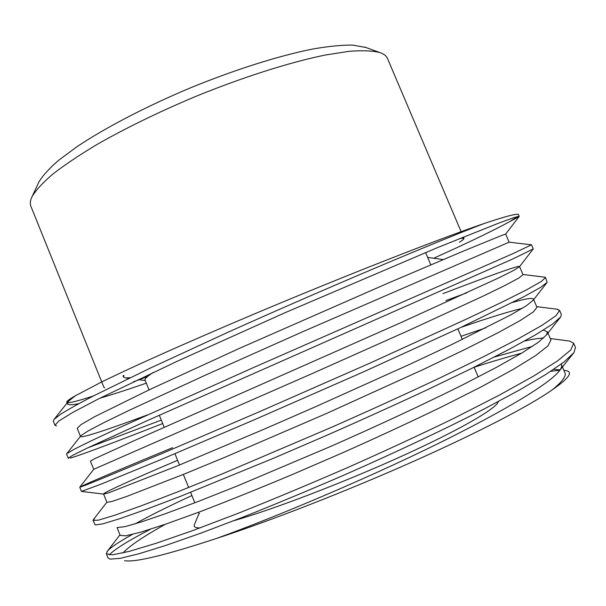 <?xml version="1.0" encoding="UTF-8"?>
<svg xmlns="http://www.w3.org/2000/svg" width="606" height="606" viewBox="0 0 606 606"><rect width="100%" height="100%" fill="white"/><g stroke="black" fill="none" stroke-linecap="round" stroke-linejoin="round"><path stroke-width="0.91" d="M38.398 183.057L38.867 182.042C42.602 175.763 49.215 168.491 58.706 160.234L76.818 146.811C105.156 127.821 146.258 106.368 190.701 87.749C235.295 69.485 279.525 55.593 312.991 48.98C328.785 46.268 341.996 44.965 352.647 45.086L365.789 47.45M461.113 231.674L387.507 58.532C386.416 55.934 383.848 53.934 379.788 52.54C372.501 50.715 362.244 50.313 349.033 51.328L325.43 55.002C289.865 62.244 242.445 77.28 194.503 96.922C158.128 112.292 125.631 128.139 97.013 144.47C79.507 154.969 64.834 164.794 52.987 173.96C42.928 182.58 35.966 190.11 32.103 196.556C30.217 200.412 29.815 203.646 30.876 206.252L103.974 387.461L104.732 387.795M194.473 524.485L194.178 525.463C193.965 527.167 195.927 527.97 200.063 527.887M459.401 242.241C462.636 240.256 464.158 238.961 463.954 238.355L460.037 238.385M568.307 340.898L569.769 341.087L573.723 343.314L570.731 350.018L557.399 361.017L533.75 375.985L499.139 395.248L454.545 418.011C420.753 434.419 385.408 450.811 348.503 467.196C310.711 483.633 274.306 498.859 239.287 512.865L192.988 530.492L156.295 543.234L129.154 551.399L112.511 554.831L106.383 553.801L107.467 551.089C110.648 547.438 118.927 541.9 132.297 534.469M573.723 343.314L575.488 347.443L573.95 352.624L564.254 361.812L546.089 374.296L519.153 390.188L483.346 409.406C442.1 430.51 392.93 453.636 342.776 475.634C308.568 490.413 275.586 504.139 243.824 516.804L201.086 533.075L166.127 545.324L138.941 553.77L120.102 558.361L110.042 559.126L108.05 557.975L106.383 553.801M517.532 216.486L509.987 221.478L519.115 216.547L518.638 214.766C518.236 213.047 506.79 215.941 484.308 223.447C437.524 241.332 326.634 287.85 227.826 332.33L149.773 368.35L93.066 396.112C78.931 403.498 68.137 409.535 60.683 414.216L54.207 419.231L53.32 421.162L54.964 425.283L56.509 425.897M519.281 216.274L514.024 217.569L498.518 223.213L436.744 247.922L284.593 312.908L177.429 361.153L98.21 399.043L73.273 412.156L58.903 420.943L54.964 425.283M147.205 415.027C108.777 429.283 80.946 438.562 80.515 436.502L80.916 435.691L88.044 430.98L104.452 422.337L129.782 410.042L205.161 375.265L301.765 332.141L509.101 242.18L531.515 244.816L512.494 253.823L252.422 368.039L118.268 428.184L91.082 440.888L73.841 449.447L66.774 453.689L66.516 454.152L68.531 458.386M531.515 244.816L533.265 248.915L513.146 258.807L147.985 420.314L87.537 447.94L72.652 455.333L68.167 458.287M544.446 277.147L545.536 277.533L541.385 281.419L526.97 289.607L502.419 301.94L467.105 318.794L370.41 362.918L260.603 411.209L162.567 453.311L100.649 479.104L84.984 485.406L79.765 487.262L81.53 486.277C89.408 482.399 127.389 466.347 172.498 447.705M545.536 277.533L547.142 282.358L540.416 287.494L523.773 296.751L460.484 327.611L363.35 371.94L255.452 419.284L160.741 459.681L101.308 484.058L81.416 491.405L79.757 487.254L93.741 469.302L90.392 461.128L94.65 458.727L131.881 441.698L400.149 322.99L499.602 277.487L514.282 270.102L519.524 266.678L533.265 248.915M556.747 309.174L559.603 310.37L556.028 315.665L542.12 325.263L517.978 338.936L482.944 357.01L438.062 378.826C404.149 394.748 368.766 410.853 331.914 427.147L223.228 473.491L177.391 491.974L141.221 505.821L114.655 515.274L98.604 520.107L93.051 520.471L94.475 518.63M559.603 310.37L561.368 314.484L560.717 316.908L552.46 324.157L535.007 335.133L508.298 349.783L471.938 368.281L427.48 389.703C394.809 404.944 361.062 420.223 326.248 435.532L273.738 458.166L180.747 496.231L146.031 509.419L119.791 518.683L102.793 523.857L95.233 524.985L93.051 520.471M87.9 447.766L161.302 420.102M70.235 458.053C78.772 455.871 117.299 441.32 162.696 423.549M461.014 336.3L485.906 327.808M494.42 356.987L532.424 346.405M474.119 367.281C491.352 361.737 507.154 357.048 521.524 353.222M153.288 372.41C147.258 376.387 144.508 378.924 145.046 380.038L149.046 389.885M233.878 520.69C273.92 509.192 344.45 482.217 402.429 455.879C460.522 429.51 496.92 408.217 498.306 401.566M563.883 370.304L565.58 370.524C573.571 371.736 569.163 378.144 552.346 389.749C530.462 405.293 479.611 431.934 412.883 461.658C346.352 491.261 270.109 520.963 216.266 538.537C165.552 555.179 134.979 562.573 124.541 560.694M122.973 552.937C129.464 545.945 143.607 536.386 165.408 524.251M550.786 371.289L559.808 370.296M509.987 221.478C493.943 230.303 468.514 242.559 433.699 258.239M147.508 376.576L133.494 381.795M93.385 395.945C79.181 400.634 70.554 402.869 67.508 402.649M75.288 395.794L68.486 401.27L67.38 403.763L66.781 402.27C66.387 401.452 69.22 399.293 75.288 395.794L102.535 381.5L124.2 371.19C157.499 355.707 203.23 335.565 254.247 313.999C344.678 275.851 438.35 239.165 484.308 223.447M109.254 554.952C114.201 549.528 127.934 540.953 150.47 529.212M443.244 259.565L427.662 257.406M123.927 375.273L123.45 377.008L125.647 377.955L130.161 377.727M509.123 242.165L505.654 234.06L500.942 235.757L463.082 251.232L387.704 283.282L239.105 348.511L150.076 389.4L94.566 416.739L81.037 424.601L77.227 428.306L80.515 436.502M442.971 293.622C487.421 276.654 518.797 265.064 519.531 266.526L519.524 266.678M512.691 302.409C525.402 298.72 532.326 297.614 533.454 299.099L533.189 300.235L526.372 305.772L510.517 315.029L451.811 344.519L409.951 364.229L314.438 407.232L265.042 428.783L178.497 465.423L108.853 492.769L103.641 494.102L81.424 491.405M103.603 494.057C102.626 492.996 134.827 478.46 177.603 460.295M543.34 330.156L547.43 331.793L546.582 334.823L538.386 342.261L521.827 353.04L496.92 367.084L463.393 384.507C424.556 403.907 377.97 425.594 330.618 446.448L237.59 485.86L197.935 501.586L165.9 513.532L141.38 521.933L125.184 526.606L117.587 527.561M561.194 364.123L561.444 364.585C562.073 366.024 561.482 367.993 559.656 370.493C550.422 383.083 506.487 409.959 434.661 445.296C365.206 479.263 277.109 516.57 216.266 538.537M67.38 403.763C68.016 405.088 71.819 405.05 78.78 403.649M99.793 398.248C113.14 394.317 128.646 389.287 146.311 383.151M445.918 300.591L466.787 292.812M519.531 266.526L523.008 274.662L519.039 277.919L505.639 285.146L483.02 296.16L409.656 330.073L313.052 373.19L93.741 469.302M461.052 327.346C487.845 318.074 508.275 311.726 522.327 308.31M533.454 299.099L536.946 307.265L533.447 311.863L520.319 320.483L497.761 332.868L465.279 349.314L423.821 369.243L326.21 413.61L226.485 456.613L184.398 474.006L126.639 496.473L111.898 501.473L106.906 502.306L103.618 494.095M524.713 340.943C532.833 339.163 539.143 338.186 543.635 338.019M547.43 331.793L550.93 339.981L547.975 345.875L535.371 355.783L513.267 369.372L481.164 386.893L439.979 407.694C408.845 422.715 376.341 437.767 342.466 452.849L291.13 475.051C257.353 489.178 226.886 501.442 199.745 511.835L165.999 524.046L140.978 532.113L125.692 535.833L120.177 535.371L117.019 527.5M135.062 523.902C148.796 516.168 167.741 506.722 191.913 495.557M553.748 369.334L560.118 369.842M561.444 364.585L564.959 372.804C566.443 376.084 562.247 381.735 552.346 389.749M38.867 182.042L32.103 196.556M364.736 47.063L379.788 52.54M199.109 513.312L194.321 524.857M463.393 237.029L463.954 238.355M159.325 415.239L164.249 427.374M174.937 453.72L179.512 464.999M183.338 474.43L188.648 487.512M190.61 492.352L194.837 502.775M198.677 512.244L199.329 513.843M425.601 252.543L430.798 264.837M457.863 328.846L462.34 339.436M474.089 367.221L478.21 376.955M123.45 377.008L122.95 375.773M145.266 380.568L138.085 379.606M128.813 378.379L125.647 377.955M505.646 234.052L519.115 216.547M533.189 300.235L547.142 282.358M546.582 334.823L560.717 316.908M559.656 370.493L573.95 352.624M54.207 419.231L68.486 401.27M80.916 435.691L66.774 453.689M522.94 274.503L545.059 277.222M536.674 306.628L557.8 309.31M106.868 502.2L93.142 519.971M550.324 338.557L569.769 341.087M119.958 534.833L106.891 551.846"/></g></svg>
